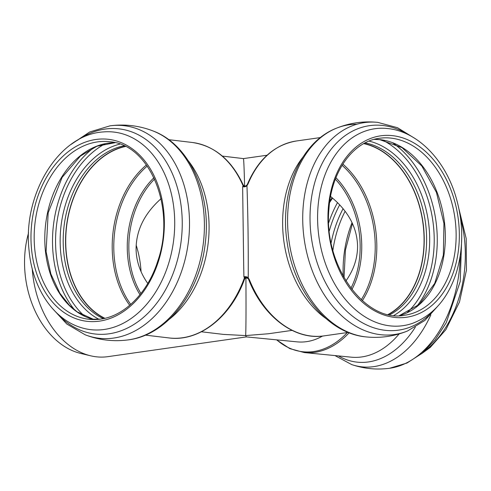 <?xml version="1.0" encoding="UTF-8"?>
<svg xmlns="http://www.w3.org/2000/svg" width="491" height="491" viewBox="0 0 491 491"><rect width="100%" height="100%" fill="white"/><g stroke="black" fill="none" stroke-linecap="round" stroke-linejoin="round"><path stroke-width="0.74" d="M330.572 196.455C347.984 210.633 356.975 227.069 357.558 245.758C357.657 258.063 353.778 269.798 345.922 280.956M161.03 198.702C144.452 213.481 136.136 230.31 136.081 249.201C136.314 261.28 140.211 272.701 147.773 283.46M141.077 271.726A78.284 55.587 81.9 0 0 136.173 245.144M249.33 279.545A2.265 0.522 158.1 0 1 248.63 279.44A2.265 0.522 158.1 0 1 248.624 279.428C263.078 316.566 294.741 340.601 324.097 335.869A98.421 69.882 -98.1 0 1 249.33 279.545L248.243 277.869A2.265 0.565 134 0 0 248.053 278.538L248.624 279.428M244.721 186.887A2.265 0.35 -97.1 0 0 244.604 186.531L242.64 186.733L244.721 186.887L246.955 185.666C247.949 213.548 248.378 244.279 248.243 277.869L247.298 277.071L245.973 276.721L245.868 277.176A2.265 1.522 -22.1 0 0 244.395 277.9L244.432 279.496C245.457 276.752 248.808 278.747 248.477 279.115L248.477 279.121M245.973 276.721L243.898 276.697L245.868 277.176L248.053 278.538M247.298 277.071A2.265 0.46 -70.3 0 0 247.231 277.98A2.265 2.044 -24.9 0 0 244.444 279.06L244.432 279.496C230.758 317.161 199.015 342.067 168.935 337.931A98.421 71.177 96.8 0 0 244.395 277.9L243.898 276.697L243.677 264.815L242.64 186.733L243.113 185.844A2.265 1.86 -152.6 0 0 244.604 186.531L246.752 185.34L245.942 185.911L246.752 185.34L246.955 185.666L247.998 184.021A98.421 69.882 -98.1 0 1 296.3 141.003L320.451 137.56M248.286 278.82A2.265 2.246 174.6 0 0 244.438 279.471M246.752 185.34L247.304 184.542A2.265 1.013 22.3 0 1 247.335 184.413L247.335 184.413A2.265 1.013 22.3 0 1 247.998 184.021M246.034 186.506L245.942 185.911A2.265 2.203 -132.1 0 1 243.131 184.96L243.113 185.844A98.421 71.177 96.8 0 0 192.245 142.476C214.555 145.833 231.519 159.931 243.125 184.763C244.027 186.058 245.083 186.377 246.279 185.727M222.355 156.089L243.413 158.605C243.757 159.078 244.156 168.204 244.598 185.991M322.544 336.065A88.466 58.497 95.6 0 1 297.19 341.871L246.378 336.894L245.66 335.574L268.399 333.757L292.047 330.388M388.086 314.486A89.141 63.296 81.9 0 0 424.064 238.221A89.141 63.296 81.9 0 0 363.714 143.642M104.896 318.291A89.141 64.468 96.8 0 1 65.726 242.793A89.141 64.468 96.8 0 1 125.389 146.496M245.923 278.115C246.108 309.25 246.022 328.405 245.66 335.574L223.417 334.402L201.396 331.775M32.246 268.792A88.466 62.811 81.9 0 0 90.62 355.797A88.466 62.811 81.9 0 0 107.885 356.656L246.402 336.9M104.552 318.371A89.368 64.634 96.8 0 1 65.561 242.812A89.368 64.634 96.8 0 1 125.076 146.343M388.412 314.559A89.368 63.456 81.9 0 0 424.224 238.239A89.368 63.456 81.9 0 0 364.009 143.482M28.582 232.857A84.526 60.019 81.9 0 0 24.55 263.986A84.526 60.019 81.9 0 0 80.579 353.397L90.62 355.797M343.111 208.681A91.357 60.411 -84.4 0 0 331.137 242.842M332.892 250.349A89.368 59.098 95.6 0 1 345.136 211.253M352.053 222.613A89.368 59.098 -84.4 0 0 343.092 272.48A89.368 59.098 -84.4 0 0 343.203 276.286M329.308 230.899A97.341 64.37 95.6 0 1 339.704 204.821M115.041 142.691A89.368 64.634 -83.2 0 0 44.798 240.338A89.368 64.634 -83.2 0 0 93.947 319.555M34.18 239.074A89.368 64.634 96.8 0 1 109.8 141.752C149.859 144.25 176.343 208.399 157.764 261.077C147.822 292.9 124.248 316.388 100.189 319.15L88.626 319.236A89.368 64.634 96.8 0 1 34.18 239.074M100.452 319.15A89.368 64.634 96.8 0 1 88.626 319.236M164.344 221.515A91.633 66.273 96.8 0 1 98.93 321.212A91.633 66.273 96.8 0 1 30.982 239.105A91.633 66.273 96.8 0 1 96.389 139.407A91.633 66.273 96.8 0 1 164.344 221.515M335.353 179.209A78.284 55.587 -98.1 0 1 355.423 215.076A78.284 55.587 -98.1 0 1 360.148 245.383A78.284 55.587 -98.1 0 1 350.912 288.266M276.537 339.852L289.794 348.61L304.352 352.575A98.421 65.082 -84.4 0 0 349.138 332.775M399.165 333.898A98.421 65.082 95.6 0 1 362.272 356.859A98.421 65.082 95.6 0 1 351.317 357.178L304.352 352.575M347.309 332.56A97.758 64.646 95.6 0 1 276.752 339.87M188.268 160.747A98.421 71.177 96.8 0 1 209.074 225.608A98.421 71.177 96.8 0 1 169.364 319.236M351.894 289.543A78.947 56.054 81.9 0 0 361.738 245.279A78.947 56.054 81.9 0 0 356.975 214.714A78.947 56.054 81.9 0 0 335.942 177.705M342.086 165.307A88.478 62.823 -98.1 0 1 372.632 221.588A88.478 62.823 -98.1 0 1 375.222 245.07A88.478 62.823 -98.1 0 1 361.266 299.731M362.333 300.695A89.141 63.296 81.9 0 0 376.812 244.96A89.141 63.296 81.9 0 0 374.203 221.306A89.141 63.296 81.9 0 0 342.847 164.086M153.953 177.693A78.947 57.097 -83.2 0 0 127.267 248.268A78.947 57.097 -83.2 0 0 139.996 294.692M140.935 293.508A78.284 56.618 96.8 0 1 128.845 248.336A78.284 56.618 96.8 0 1 154.585 179.062M130.741 304.408A88.478 63.99 96.8 0 1 113.789 248.403A88.478 63.99 96.8 0 1 147.245 166.075M146.441 164.945A89.141 64.468 -83.2 0 0 112.206 248.336A89.141 64.468 -83.2 0 0 129.698 305.31M328.718 222.669A99.323 65.684 95.6 0 1 337.52 202.593M460.589 218.636A99.47 65.776 95.6 0 1 465.321 252.755A99.47 65.776 95.6 0 1 424.819 350.936M460.202 256.118A107.02 70.765 95.6 0 1 390.511 368.14A107.02 70.765 95.6 0 1 389.523 368.287L406.953 363.052L422.027 353.36L435.284 339.662L446.294 322.624L460.208 281.552L461.73 237.11M430.846 314.854A107.02 70.765 95.6 0 1 374.295 366.556A107.02 70.765 95.6 0 1 351.697 364.58L334.954 355.576M415.343 327.129A102.803 67.979 95.6 0 1 369.005 361.861A102.803 67.979 95.6 0 1 338.446 355.914M329.799 201.15A89.368 59.098 95.6 0 1 332.119 197.713M174.704 221.318A99.47 71.938 96.8 0 1 103.699 329.541A99.47 71.938 96.8 0 1 79.935 327.233C52.341 318.223 32.345 286.934 29.092 250.631C22.457 194.859 58.46 134.559 103.227 131.938A99.47 71.938 96.8 0 1 174.704 221.318M77.271 140.395A103.27 74.687 96.8 0 1 182.235 221.521A103.27 74.687 96.8 0 1 108.517 333.88A103.27 74.687 96.8 0 1 56.698 312.908M71.035 144.44L89.663 131.993L110.082 125.819A107.02 77.4 96.8 0 1 189.501 221.705A107.02 77.4 96.8 0 1 113.108 338.139A107.02 77.4 96.8 0 1 85.158 334.788L66.758 323.986L51.586 307.507M110.082 125.819C124.818 123.916 139.119 125.622 152.989 130.937A107.02 77.4 96.8 0 1 204.397 223.485A107.02 77.4 96.8 0 1 128.059 339.907A107.02 77.4 96.8 0 1 128.004 339.913M103.337 318.628A89.368 64.634 96.8 0 1 63.204 242.536A89.368 64.634 96.8 0 1 123.953 145.802M98.961 319.297A91.436 66.125 96.8 0 1 60.16 242.548A91.436 66.125 96.8 0 1 119.853 144.121M84.648 316.247A97.261 70.342 96.8 0 1 55.569 243.063A97.261 70.342 96.8 0 1 105.227 143.728M74.761 310.073A99.323 71.833 96.8 0 1 52.519 243.082A99.323 71.833 96.8 0 1 94.168 147.398M302.984 157.046A98.421 69.882 81.9 0 0 282.638 224.675A98.421 69.882 81.9 0 0 326.03 318.598M399.269 315.664A89.368 63.456 81.9 0 0 445.331 235.226A89.368 63.456 81.9 0 0 380.028 139.64A89.368 63.456 81.9 0 0 374.124 139.383M416.3 306.949A99.323 70.526 81.9 0 0 437.254 238.172A99.323 70.526 81.9 0 0 392.91 142.991M407.002 312.767A97.261 69.059 81.9 0 0 434.204 238.233A97.261 69.059 81.9 0 0 382.36 140.003M393.88 315.443A91.436 64.922 81.9 0 0 429.668 237.834A91.436 64.922 81.9 0 0 369.011 141.101M389.664 314.817A89.368 63.456 81.9 0 0 426.618 237.896A89.368 63.456 81.9 0 0 365.138 142.881M287.591 222.423A107.02 75.988 81.9 0 0 365.985 336.9C327.411 333.45 293.968 291.359 287.229 242.855C279.244 193.742 299.571 142.605 336.225 128.298A107.02 75.988 81.9 0 0 287.591 222.423M356.84 124.229A107.02 75.988 81.9 0 0 336.225 128.298C349.586 122.897 363.432 120.921 377.763 122.376A107.02 75.988 81.9 0 0 302.732 220.263A107.02 75.988 81.9 0 0 407.524 330.977L424.899 320.42L439.2 304.58M377.96 122.394A107.02 75.988 81.9 0 0 377.763 122.376L397.501 127.697L415.558 138.861M409.666 135.393A103.27 73.325 81.9 0 0 382.63 125.457A103.27 73.325 81.9 0 0 310.03 219.894A103.27 73.325 81.9 0 0 355.165 318.168A103.27 73.325 81.9 0 0 434.51 309.557M387.528 128.532A99.47 70.63 81.9 0 0 385.128 128.329A99.47 70.63 81.9 0 0 317.597 219.495A99.47 70.63 81.9 0 0 412.925 323.201C433.7 314.989 448.203 298.055 456.434 272.407C463.885 247.126 463.467 221.153 455.169 194.479C443.895 158.697 416.951 131.398 387.7 128.55L385.128 128.329M327.951 219.428A91.633 65.064 81.9 0 0 394.911 317.432A91.633 65.064 81.9 0 0 459.324 233.636A91.633 65.064 81.9 0 0 392.37 135.633A91.633 65.064 81.9 0 0 327.951 219.428M404.682 315.234A89.368 63.456 81.9 0 0 456.127 233.685A89.368 63.456 81.9 0 0 390.824 138.1A89.368 63.456 81.9 0 0 379.439 138.284C353.201 141.377 331.388 171.279 328.97 208.779C323.053 265.244 365.218 323.317 404.682 315.234M115.072 142.697L96.96 146.208L80.463 156.015L62.118 177.398L48.198 212.695L46.086 251.65L50.855 273.935L59.816 293.182L69.348 305.255L77.136 311.846L93.977 319.555M352.458 223.485L345.455 249.968L344.019 277.746M246.286 185.721L247.335 184.413C258.1 159.305 274.42 144.833 296.3 141.003M145.416 335.126L168.935 337.931M168.726 139.671L192.245 142.476M243.413 158.605L267.061 155.23M421.419 353.864L430.331 347.346L445.902 329.639L459.496 301.977L466.45 270.105L466.192 238.534L459.067 209.418M389.523 368.287C376.628 369.975 364.021 368.735 351.697 364.58M332.542 198.069L329.608 202.55M85.158 334.788C98.998 340.097 113.274 341.804 127.973 339.919L128.059 339.907C167.345 335.316 200.365 291.55 205.361 242.376C211.461 193.865 189.679 144.507 152.989 130.937M324.097 335.869L348.248 332.425M399.238 315.664L419.345 304.371L434.75 283.319L443.348 255.13L443.944 223.454L436.444 192.411L421.818 166.007L402.037 147.656L379.752 139.647L374.093 139.389M365.985 336.9C380.316 338.354 394.163 336.378 407.524 330.977"/></g></svg>
